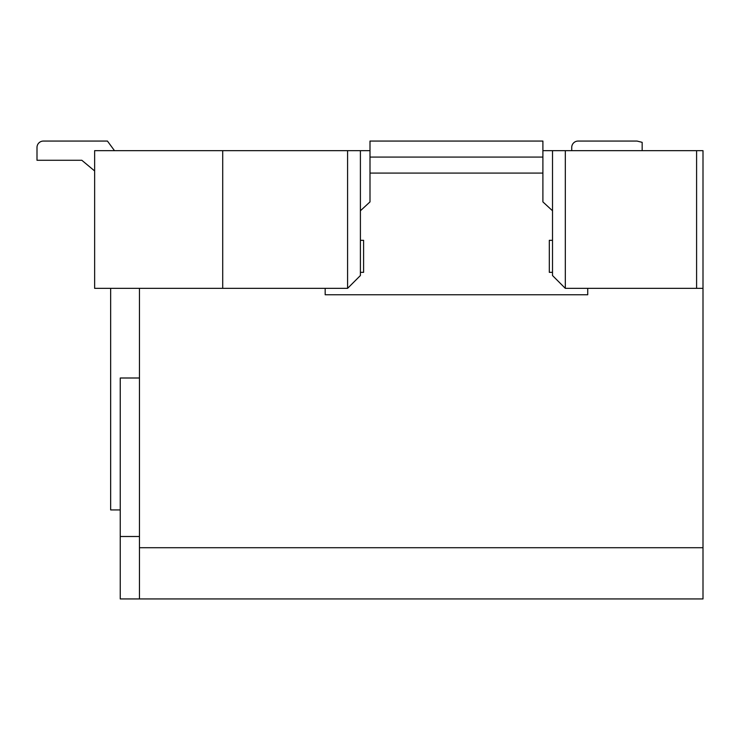 <?xml version="1.0" encoding="UTF-8"?>
<svg xmlns="http://www.w3.org/2000/svg" width="740" height="740" viewBox="0 0 740 740"><rect width="100%" height="100%" fill="white"/><g stroke="black" fill="none" stroke-linecap="round" stroke-linejoin="round"><path stroke-width="1.11" d="M81.826 160.275L94.637 170.949L81.826 160.275L94.637 170.949L81.826 160.275L94.637 170.949L81.826 160.275L94.637 170.949L81.826 160.275L94.637 170.949L81.826 160.275L94.637 170.949L81.826 160.275L94.637 170.949L81.826 160.275L94.637 170.949L81.826 160.275L94.637 170.949L81.826 160.275L94.637 170.949L81.826 160.275L94.637 170.949L81.826 160.275L94.637 170.949L81.826 160.275L94.637 170.949L81.826 160.275L94.637 170.949L81.826 160.275L94.637 170.949L81.826 160.275L94.637 170.949L81.826 160.275L94.637 170.949L81.826 160.275L94.637 170.949L81.826 160.275L94.637 170.949L81.826 160.275L94.637 170.949L81.826 160.275L94.637 170.949L81.826 160.275L94.637 170.949L81.826 160.275L94.637 170.949L81.826 160.275L94.637 170.949L81.826 160.275L94.637 170.949L81.826 160.275L37 160.275L37 147.463A6.401 6.401 0 0 1 43.401 141.062L107.439 141.062L114.487 150.664M370 157.074L370 141.062L542.901 141.062L542.901 157.074L370 157.074L370 201.9L360.399 210.771M370 173.086L542.901 173.086L542.901 157.074M542.901 173.086L542.901 201.9L552.512 210.771M37 160.275L37 147.463M139.462 547.711L139.462 598.938L703 598.938L703 547.711L139.462 547.711L139.462 288.35M642.163 150.664L642.163 142.339L637.038 141.062L578.125 141.062A6.401 6.401 0 0 0 571.724 147.463L571.724 150.664L571.724 147.463M94.637 288.35L94.637 150.664L222.712 150.664L222.712 288.35L94.637 288.35M703 547.711L703 288.35L696.599 288.35L696.599 150.664L565.314 150.664L565.314 288.35L552.512 275.539L552.512 150.664L565.314 150.664M696.599 288.35L565.314 288.35M222.712 288.35L347.587 288.35L360.399 275.539L360.399 150.664L222.712 150.664M347.587 288.35L347.587 150.664M360.399 272.339L363.599 272.339L363.599 240.324L360.399 240.324M703 288.35L703 150.664L696.599 150.664M587.726 288.35L587.726 294.751L325.175 294.751L325.175 288.35M120.25 509.925L110.649 509.925L110.649 288.35M552.512 272.339L549.311 272.339L549.311 240.324L552.512 240.324M139.462 536.5L120.25 536.5L120.25 598.938L139.462 598.938M552.512 150.664L542.901 150.664M370 150.664L360.399 150.664M120.25 536.5L120.25 378.001L139.462 378.001"/></g></svg>
